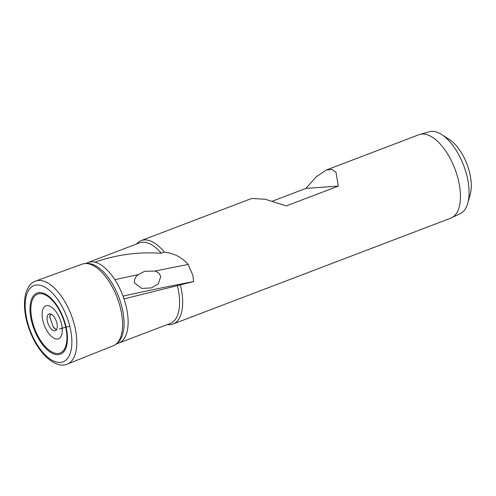 <?xml version="1.0" encoding="UTF-8"?>
<svg xmlns="http://www.w3.org/2000/svg" width="496" height="496" viewBox="0 0 496 496"><rect width="100%" height="100%" fill="white"/><g stroke="black" fill="none" stroke-linecap="round" stroke-linejoin="round"><path stroke-width="0.74" d="M43.474 322.933A17.614 8.444 -110.9 0 0 57.257 339.035A17.614 8.444 -110.9 0 0 60.884 321.693A17.614 8.444 -110.9 0 0 47.101 305.592A17.614 8.444 -110.9 0 0 43.474 322.933M47.765 322.629A8.934 4.278 -110.9 0 0 55.211 330.708A8.934 4.278 -110.9 0 0 56.594 322.003A8.934 4.278 -110.9 0 0 48.85 314.03A8.934 4.278 -110.9 0 0 47.765 322.629M56.488 329.71A9.176 4.396 69.1 0 1 56.377 329.666L56.153 329.567A9.176 4.396 69.1 0 1 53.252 326.976L53.072 326.461A8.934 4.278 -110.9 0 0 56.606 329.524M59.421 328.935L69.762 326.176M136.555 244.007A44.659 21.402 69.1 0 1 141.211 240.579L251.627 198.487L265.248 199.243L286.304 205.914L338.309 186.093L335.984 172.279L332.004 169.378L326.318 170.016L316.305 176.799L305.945 188.393L272.471 201.153M116.709 343.74L118.296 343.238A43.115 20.665 -110.9 0 0 118.811 343.058A43.115 20.665 -110.9 0 0 124.763 301.252A43.115 20.665 -110.9 0 0 124.006 298.883L180.346 284.902A44.659 21.402 69.1 0 1 173.03 324.037L450.802 218.141A44.659 21.402 -110.9 0 0 451.664 217.769A44.659 21.402 -110.9 0 0 456.965 174.846A44.659 21.402 -110.9 0 0 419.876 134.391A44.659 21.402 -110.9 0 0 418.99 134.689L326.318 170.016M141.211 240.579A44.659 21.402 69.1 0 1 164.343 252.086C173.966 253.177 181.914 257.306 188.189 264.473L192.938 275.497L193.57 281.579L180.346 284.902M451.664 217.769L460.48 213.454A43.766 20.975 -110.9 0 0 467.815 203.106A43.766 20.975 -110.9 0 0 465.682 171.387A43.766 20.975 -110.9 0 0 441.694 134.583A43.766 20.975 -110.9 0 0 429.331 131.744L419.876 134.391M467.815 203.106L470.289 194.153A34.832 16.69 -110.9 0 0 468.59 168.907A34.832 16.69 -110.9 0 0 449.5 139.618L441.694 134.583M193.57 281.579A178.628 13.386 -11.6 0 0 123.033 296.124M118.811 343.058L170.289 323.429A43.115 20.665 -110.9 0 0 177.326 285.529M50.685 313.993A8.934 4.278 -110.9 0 0 50.009 317.638L53.072 326.461M50.474 313.925A9.176 4.396 69.1 0 0 49.836 317.161L50.009 317.638M134.428 282.881C134.125 279.422 135.439 276.644 138.372 274.555L144.733 271.262L154.944 271.076C157.846 271.938 159.768 273.773 160.71 276.582L158.286 283.904L151.429 287.897L141.813 288.43L134.428 282.881M164.343 252.086L161.299 253.245C138.21 251.708 116.101 254.696 94.965 262.217A43.115 20.665 -110.9 0 0 88.096 262.477A43.115 20.665 -110.9 0 0 87.587 262.688L86.068 263.37M161.299 253.245A43.115 20.665 -110.9 0 0 139.574 242.854L88.096 262.477M120.733 302.758A42.885 20.553 -110.9 0 0 92.467 264.331C89.044 263.147 85.74 263.035 82.565 263.996A43.685 20.931 -110.9 0 1 119.17 303.471A43.685 20.931 -110.9 0 1 113.677 345.6C116.684 344.205 119.077 341.93 120.844 338.762A42.885 20.553 -110.9 0 0 120.733 302.758M124.006 298.883A43.115 20.665 -110.9 0 0 94.965 262.217M173.03 324.037A44.659 21.402 69.1 0 1 167.27 324.582M305.945 188.393L338.309 186.093M28.359 325.14A40.796 19.549 -110.9 0 0 60.283 362.433A40.796 19.549 -110.9 0 0 68.684 322.276A40.796 19.549 -110.9 0 0 36.754 284.983A40.796 19.549 -110.9 0 0 28.359 325.14M32.562 324.781A32.699 15.674 -110.9 0 0 58.156 354.671A32.699 15.674 -110.9 0 0 64.883 322.481A32.699 15.674 -110.9 0 0 39.296 292.59A32.699 15.674 -110.9 0 0 32.562 324.781M33.3 324.682A31.521 15.109 -110.9 0 0 57.97 353.493A31.521 15.109 -110.9 0 0 64.455 322.468A31.521 15.109 -110.9 0 0 39.785 293.651A31.521 15.109 -110.9 0 0 33.3 324.682M138.372 274.555A178.628 13.386 -11.6 0 0 114.874 279.701M188.189 264.473A178.628 13.386 -11.6 0 0 154.944 271.076M35.278 281.189C23.994 285.684 21.632 305.09 27.813 325.066C32.197 338.948 38.645 349.891 47.151 357.895C54.839 364.38 61.436 366.501 66.948 364.256A44.454 21.303 -110.9 0 0 73.327 321.067A44.454 21.303 -110.9 0 0 35.278 281.189L82.565 263.996M66.948 364.256L113.677 345.6"/></g></svg>
